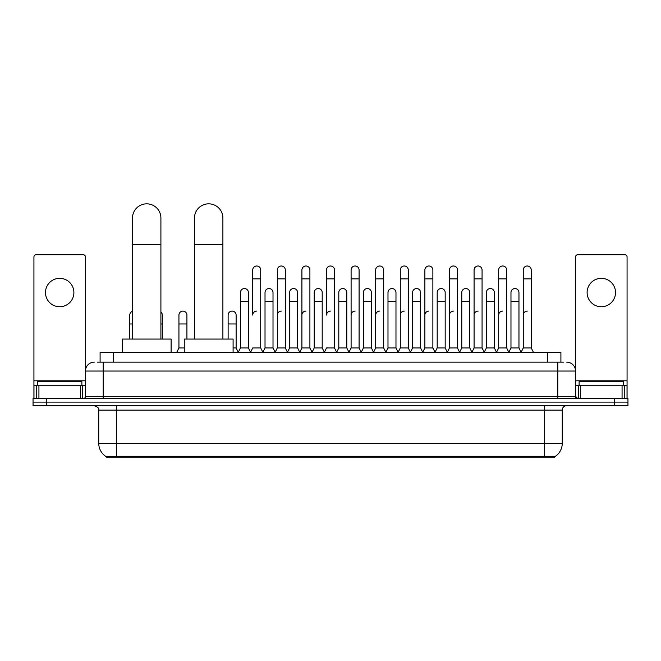 <?xml version="1.0" encoding="UTF-8"?>
<svg xmlns="http://www.w3.org/2000/svg" width="661" height="661" viewBox="0 0 661 661"><rect width="100%" height="100%" fill="white"/><g stroke="black" fill="none" stroke-linecap="round" stroke-linejoin="round"><path stroke-width="0.99" d="M97.423 362.154L103.199 362.154L97.423 362.154L100.092 362.154L100.092 352.387L560.908 352.387L560.908 362.154M554.695 457.164L106.305 457.164L106.305 456.726M98.753 443.399L116.51 443.399L116.51 410.101L98.753 410.101L98.753 443.399A15.542 15.542 0 0 0 106.355 456.751L118.286 456.305L542.714 456.305L554.645 456.751A15.542 15.542 0 0 0 562.247 443.399L562.247 410.101A4.437 4.437 0 0 1 566.684 405.664M627.95 405.664L627.95 402.111L33.05 402.111L33.05 405.664L46.369 405.664L46.369 402.111L33.05 402.111L33.05 398.558L46.369 398.558L46.369 402.111L627.95 402.111L627.95 405.664L46.369 405.664M94.316 362.154A8.882 8.882 0 0 0 85.434 371.036L85.434 396.336A2.223 2.223 0 0 1 83.22 398.558M566.684 362.154A8.882 8.882 0 0 1 575.566 371.036L103.199 371.036L103.199 362.154L563.577 362.154M622.067 398.558L622.067 385.239L627.066 385.239L627.066 398.558L627.066 256.939A2.223 2.223 0 0 0 624.843 254.716L577.78 254.716A2.223 2.223 0 0 0 575.566 256.939L575.566 396.336L577.78 398.558M627.95 398.558L627.95 402.111L627.95 398.558L46.369 398.558M81.881 385.239L81.881 381.686L37.487 381.686L37.487 385.239M59.688 278.339A14.203 14.203 0 0 0 45.477 292.542A14.203 14.203 0 0 0 59.688 306.745A14.203 14.203 0 0 0 73.892 292.542A14.203 14.203 0 0 0 59.688 278.339M80.444 398.558L80.444 385.239L38.933 385.239L38.933 398.558M103.199 398.558L103.199 371.036L85.434 371.036L85.434 256.939A2.223 2.223 0 0 0 83.22 254.716L36.157 254.716A2.223 2.223 0 0 0 33.934 256.939L33.934 385.239L38.933 385.239M80.444 385.239L85.434 385.239M33.934 398.558L33.934 385.239M623.513 385.239L623.513 381.686L579.119 381.686L579.119 385.239M132.497 339.068L132.497 218.047A14.203 14.203 0 0 1 146.701 203.836A14.203 14.203 0 0 1 160.912 218.047A14.203 14.203 0 0 0 146.701 203.836M160.912 339.068L160.912 218.047M171.116 352.387L171.116 339.068L122.285 339.068L122.285 352.387M194.474 339.068L194.474 218.047A14.203 14.203 0 0 1 208.678 203.836A14.203 14.203 0 0 1 222.889 218.047A14.203 14.203 0 0 0 208.678 203.836M222.889 339.068L222.889 218.047M233.093 352.387L233.093 339.068L184.262 339.068L184.262 352.387M250.502 352.387L252.717 347.95L260.707 347.95L262.929 352.387M260.707 347.95L260.707 269.985A3.999 3.999 0 0 0 256.716 265.995A3.999 3.999 0 0 1 256.964 266.003M256.716 311.1A3.999 3.999 0 0 0 252.717 315.099L252.717 278.868L260.707 278.868M252.717 278.868L252.717 269.985A3.999 3.999 0 0 1 256.716 265.995M275.092 352.387L277.314 347.95L285.304 347.95L287.527 352.387M285.304 347.95L285.304 269.985A3.999 3.999 0 0 0 281.313 265.995A3.999 3.999 0 0 1 281.561 266.003M277.314 347.95L277.314 278.868L285.304 278.868M277.314 278.868L277.314 269.985A3.999 3.999 0 0 1 281.313 265.995M299.689 352.387L301.912 347.95L309.902 347.95L312.124 352.387M309.902 347.95L309.902 269.985A3.999 3.999 0 0 0 305.903 265.995A3.999 3.999 0 0 1 306.159 266.003M301.912 347.95L301.912 278.868L309.902 278.868M301.912 278.868L301.912 269.985A3.999 3.999 0 0 1 305.903 265.995M324.287 352.387L326.501 347.95L334.499 347.95L336.713 352.387M334.499 347.95L334.499 269.985A3.999 3.999 0 0 0 330.5 265.995A3.999 3.999 0 0 1 330.748 266.003M330.5 311.1A3.999 3.999 0 0 0 326.501 315.099L326.501 278.868L334.499 278.868M326.501 278.868L326.501 269.985A3.999 3.999 0 0 1 330.5 265.995M348.876 352.387L351.098 347.95L359.088 347.95L361.311 352.387M373.539 352.255L371.391 347.95L363.393 347.95L361.245 352.255L359.088 347.95L359.088 269.985A3.999 3.999 0 0 0 355.097 265.995A3.999 3.999 0 0 1 355.345 266.003M336.647 352.255L338.804 347.95L346.794 347.95L348.95 352.255L351.098 347.95L351.098 278.868L359.088 278.868M351.098 278.868L351.098 269.985A3.999 3.999 0 0 1 355.097 265.995M373.473 352.387L375.696 347.95L383.686 347.95L385.908 352.387M410.498 352.387L408.283 347.95L400.293 347.95L398.137 352.255L395.98 347.95L387.99 347.95L385.842 352.255L383.686 347.95L383.686 269.985A3.999 3.999 0 0 0 379.687 265.995A3.999 3.999 0 0 1 379.943 266.003M375.696 347.95L375.696 278.868L383.686 278.868M375.696 278.868L375.696 269.985A3.999 3.999 0 0 1 379.687 265.995M435.095 352.387L432.872 347.95L424.883 347.95L422.734 352.255L420.578 347.95L412.588 347.95L410.431 352.255L408.283 347.95L408.283 278.868L400.293 278.868L400.293 347.95L398.071 352.387M400.293 278.868L400.293 269.985A3.999 3.999 0 0 1 404.54 266.003A3.999 3.999 0 0 1 408.283 269.985L408.283 278.868M459.692 352.387L457.47 347.95L449.48 347.95L447.323 352.255L445.175 347.95L437.185 347.95L435.029 352.255L432.872 347.95L432.872 278.868L424.883 278.868L424.883 347.95L422.668 352.387M424.883 278.868L424.883 269.985A3.999 3.999 0 0 1 429.129 266.003A3.999 3.999 0 0 1 432.872 269.985L432.872 278.868M484.29 352.387L482.067 347.95L474.077 347.95L471.921 352.255L469.773 347.95L461.775 347.95L459.626 352.255L457.47 347.95L457.47 278.868L449.48 278.868L449.48 347.95L447.257 352.387M449.48 278.868L449.48 269.985A3.999 3.999 0 0 1 453.727 266.003A3.999 3.999 0 0 1 457.47 269.985L457.47 278.868M508.879 352.387L506.665 347.95L498.667 347.95L496.518 352.255L494.362 347.95L486.372 347.95L484.216 352.255L482.067 347.95L482.067 278.868L474.077 278.868L474.077 347.95L471.855 352.387M474.077 278.868L474.077 269.985A3.999 3.999 0 0 1 478.324 266.003A3.999 3.999 0 0 1 482.067 269.985L482.067 278.868M521.042 352.387L523.264 347.95L523.264 278.868L531.254 278.868L531.254 347.95L533.477 352.387L531.254 347.95L523.264 347.95L521.116 352.255L518.959 347.95L510.97 347.95L508.813 352.255L506.665 347.95L506.665 278.868L498.667 278.868L498.667 347.95L496.452 352.387M498.667 278.868L498.667 269.985A3.999 3.999 0 0 1 502.914 266.003A3.999 3.999 0 0 1 506.665 269.985L506.665 278.868M523.264 278.868L523.264 269.985A3.999 3.999 0 0 1 527.511 266.003A3.999 3.999 0 0 1 531.254 269.985L531.254 278.868M238.2 352.387L240.422 347.95L248.412 347.95L250.569 352.255M248.412 347.95L248.412 292.542A3.999 3.999 0 0 0 244.669 288.551A3.999 3.999 0 0 1 248.412 292.542M240.422 347.95L240.422 301.424L248.412 301.424M240.422 301.424L240.422 292.542A3.999 3.999 0 0 1 244.669 288.551M262.863 352.255L265.02 347.95L273.01 347.95L275.158 352.255M273.01 347.95L273.01 292.542A3.999 3.999 0 0 0 269.267 288.551A3.999 3.999 0 0 1 273.01 292.542M265.02 347.95L265.02 301.424L273.01 301.424M265.02 301.424L265.02 292.542A3.999 3.999 0 0 1 269.267 288.551M287.461 352.255L289.609 347.95L297.607 347.95L299.755 352.255M297.607 347.95L297.607 292.542A3.999 3.999 0 0 0 293.856 288.551A3.999 3.999 0 0 1 297.607 292.542M289.609 347.95L289.609 301.424L297.607 301.424M289.609 301.424L289.609 292.542A3.999 3.999 0 0 1 293.856 288.551M312.05 352.255L314.206 347.95L322.196 347.95L324.353 352.255M322.196 347.95L322.196 292.542A3.999 3.999 0 0 0 318.453 288.551A3.999 3.999 0 0 1 322.196 292.542M314.206 347.95L314.206 301.424L322.196 301.424M314.206 301.424L314.206 292.542A3.999 3.999 0 0 1 318.453 288.551M346.794 347.95L346.794 292.542A3.999 3.999 0 0 0 343.051 288.551A3.999 3.999 0 0 1 346.794 292.542M338.804 347.95L338.804 301.424L346.794 301.424M338.804 301.424L338.804 292.542A3.999 3.999 0 0 1 343.051 288.551M371.391 347.95L371.391 292.542A3.999 3.999 0 0 0 367.64 288.551A3.999 3.999 0 0 1 371.391 292.542M363.393 347.95L363.393 301.424L371.391 301.424M363.393 301.424L363.393 292.542A3.999 3.999 0 0 1 367.64 288.551M395.98 347.95L395.98 292.542A3.999 3.999 0 0 0 392.237 288.551A3.999 3.999 0 0 1 395.98 292.542M387.99 347.95L387.99 301.424L395.98 301.424M387.99 301.424L387.99 292.542A3.999 3.999 0 0 1 392.237 288.551M420.578 347.95L420.578 292.542A3.999 3.999 0 0 0 416.835 288.551A3.999 3.999 0 0 1 420.578 292.542M412.588 347.95L412.588 301.424L420.578 301.424M412.588 301.424L412.588 292.542A3.999 3.999 0 0 1 416.835 288.551M445.175 347.95L445.175 292.542A3.999 3.999 0 0 0 441.432 288.551A3.999 3.999 0 0 1 445.175 292.542M437.185 347.95L437.185 301.424L445.175 301.424M437.185 301.424L437.185 292.542A3.999 3.999 0 0 1 441.432 288.551M469.773 347.95L469.773 292.542A3.999 3.999 0 0 0 466.022 288.551A3.999 3.999 0 0 1 469.773 292.542M461.775 347.95L461.775 301.424L469.773 301.424M461.775 301.424L461.775 292.542A3.999 3.999 0 0 1 466.022 288.551M494.362 347.95L494.362 292.542A3.999 3.999 0 0 0 490.619 288.551A3.999 3.999 0 0 1 494.362 292.542M486.372 347.95L486.372 301.424L494.362 301.424M486.372 301.424L486.372 292.542A3.999 3.999 0 0 1 490.619 288.551M518.959 347.95L518.959 292.542A3.999 3.999 0 0 0 515.216 288.551A3.999 3.999 0 0 1 518.959 292.542M510.97 347.95L510.97 301.424L518.959 301.424M510.97 301.424L510.97 292.542A3.999 3.999 0 0 1 515.216 288.551M129.746 339.068L129.746 323.973L132.497 323.973M129.746 323.973L129.746 315.099A3.999 3.999 0 0 1 132.497 311.298M601.312 278.339A14.203 14.203 0 0 0 587.108 292.542A14.203 14.203 0 0 0 601.312 306.745A14.203 14.203 0 0 0 615.523 292.542A14.203 14.203 0 0 0 601.312 278.339M622.067 385.239L580.556 385.239L580.556 398.558M575.566 385.239L580.556 385.239M575.566 398.558L575.566 396.336L557.801 396.336L557.801 362.154M162.333 339.068L162.333 315.099A3.999 3.999 0 0 0 160.912 312.042A3.999 3.999 0 0 1 162.333 315.099M176.71 352.387L178.933 347.95L184.262 347.95M186.923 339.068L186.923 315.099A3.999 3.999 0 0 0 183.18 311.108A3.999 3.999 0 0 1 186.923 315.099M178.933 347.95L178.933 323.973L186.923 323.973M178.933 323.973L178.933 315.099A3.999 3.999 0 0 1 183.18 311.108M233.093 347.95L236.117 347.95L238.266 352.255M236.117 347.95L236.117 315.099A3.999 3.999 0 0 0 232.366 311.108A3.999 3.999 0 0 1 236.117 315.099M228.128 339.068L228.128 323.973L236.117 323.973M228.128 323.973L228.128 315.099A3.999 3.999 0 0 1 232.366 311.108M277.314 315.099A3.999 3.999 0 0 1 281.313 311.1M301.912 315.099A3.999 3.999 0 0 1 305.903 311.1M351.098 315.099A3.999 3.999 0 0 1 355.097 311.1M375.696 315.099A3.999 3.999 0 0 1 379.687 311.1M400.293 315.099A3.999 3.999 0 0 1 404.284 311.1M424.883 315.099A3.999 3.999 0 0 1 428.882 311.1M449.48 347.95L449.48 315.099A3.999 3.999 0 0 1 453.479 311.1M474.077 315.099A3.999 3.999 0 0 1 478.068 311.1M506.665 347.95L506.665 315.099M498.667 315.099A3.999 3.999 0 0 1 502.666 311.1M523.264 315.099A3.999 3.999 0 0 1 527.263 311.1M542.714 457.164L542.714 456.305M118.286 457.164L118.286 456.305M113.411 362.154L113.411 352.387M547.589 362.154L547.589 352.387M544.49 405.664L544.49 410.101L116.51 410.101L116.51 405.664M562.247 410.101L544.49 410.101L544.49 443.399L562.247 443.399M544.49 456.387L544.49 443.399L116.51 443.399L116.51 456.387M614.631 405.664L614.631 398.558M85.434 396.336L557.801 396.336L557.801 398.558M85.434 380.802L33.934 380.802M85.401 396.724L85.401 385.239M82.625 385.239L82.625 398.558M33.975 385.239L33.975 398.558M36.743 398.558L36.743 385.239M132.497 244.686L160.912 244.686M194.474 244.686L222.889 244.686M627.066 380.802L575.566 380.802M627.025 398.558L627.025 385.239M624.257 385.239L624.257 398.558M575.599 385.239L575.599 396.724M578.375 398.558L578.375 385.239M160.912 323.973L162.333 323.973M98.753 410.101C99.381 408.523 97.894 407.044 94.316 405.664"/></g></svg>
